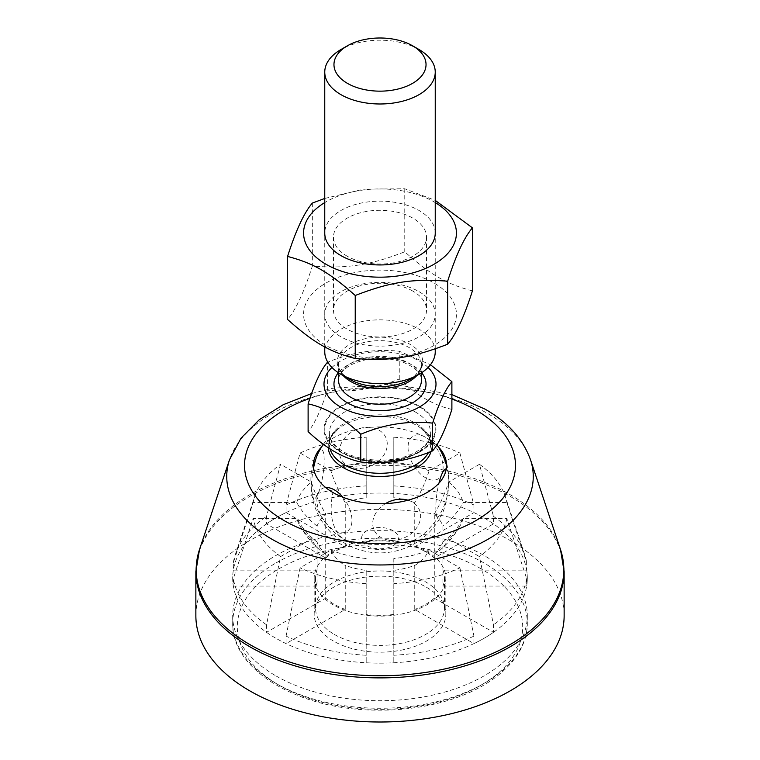 <?xml version="1.0" encoding="UTF-8"?>
<svg xmlns="http://www.w3.org/2000/svg" width="760" height="760" viewBox="0 0 760 760"><rect width="100%" height="100%" fill="white"/><g stroke="black" fill="none" stroke-linecap="round" stroke-linejoin="round"><path stroke-width="0.57" stroke-dasharray="3.8 2.85" d="M393.813 558.505L393.813 662.777L393.813 558.505A84.379 48.716 180 0 0 429.096 550.069L459.914 567.862A127.575 73.653 180 0 1 393.813 583.67M366.187 570.408L366.187 662.777L366.187 570.408A64.448 37.212 180 0 1 345.249 565.402L345.249 609.434L286.064 643.615L286.064 636.091L300.086 567.862L330.904 550.069A91.029 52.554 120 0 0 345.249 565.402M393.813 614.45A64.448 37.212 180 0 1 366.187 614.45M366.187 662.777A147.307 85.053 0 0 0 393.813 662.777M325.717 554.125A91.029 52.554 -60 0 1 320.102 550.297A91.029 52.554 -60 0 1 311.372 538.792L280.554 556.586L266.532 624.825L266.532 632.339L325.717 598.167L325.717 554.125A64.448 37.212 180 0 1 317.053 542.032L317.053 586.074L233.339 586.074L233.339 578.559L253.175 518.415L296.751 518.415A91.029 74.328 180 0 0 317.053 542.032M345.249 609.434A64.448 37.212 180 0 1 325.717 598.167M266.532 632.339A147.307 85.053 0 0 0 275.832 638.239A147.307 85.053 0 0 0 286.064 643.615M317.053 526.091A91.029 74.328 0 0 1 296.751 502.474L253.175 502.474L233.339 562.609L233.339 570.123L317.053 570.123L317.053 526.091A64.448 37.212 180 0 1 325.717 513.997L325.717 558.039L266.532 523.868L266.532 516.344L280.554 464.303L311.372 482.096A91.029 52.554 -120 0 0 325.717 513.997M317.053 586.074A64.448 37.212 180 0 1 315.552 578.103A64.448 37.212 180 0 1 317.053 570.123M233.339 570.123A147.307 85.053 0 0 0 232.693 578.103A147.307 85.053 0 0 0 233.339 586.074M345.249 502.721A91.029 52.554 60 0 1 330.904 470.82L300.086 453.026L286.064 505.067L286.064 512.591L345.249 546.763L345.249 502.721A64.448 37.212 180 0 1 366.187 497.714L366.187 437.219L366.187 497.714M325.717 558.039A64.448 37.212 180 0 1 345.249 546.763M286.064 512.591A147.307 85.053 0 0 0 266.532 523.868M393.813 497.714L393.813 437.219L393.813 497.714A64.448 37.212 180 0 1 414.751 502.721L414.751 546.763L473.936 512.591L473.936 505.067L459.914 453.026L429.096 470.82A91.029 52.554 -60 0 1 414.751 502.721M366.187 541.756A64.448 37.212 180 0 1 393.813 541.756M393.813 493.43A147.307 85.053 0 0 0 366.187 493.43M434.283 513.997A91.029 52.554 120 0 0 448.628 482.096L479.446 464.303L493.468 516.344L493.468 523.868L434.283 558.039L434.283 513.997A64.448 37.212 180 0 1 442.947 526.091L442.947 570.123L526.661 570.123L526.661 562.609L506.825 502.474L463.248 502.474A91.029 74.328 0 0 1 442.947 526.091M414.751 546.763A64.448 37.212 180 0 1 434.283 558.039M493.468 523.868A147.307 85.053 0 0 0 473.936 512.591M442.947 542.032A91.029 74.328 180 0 0 463.248 518.415L506.825 518.415L526.661 578.559L526.661 586.074L442.947 586.074L442.947 542.032A64.448 37.212 180 0 1 434.283 554.125L434.283 598.167L493.468 632.339L493.468 624.825L479.446 556.586L448.628 538.792A91.029 52.554 60 0 1 439.897 550.297A91.029 52.554 60 0 1 434.283 554.125M442.947 570.123A64.448 37.212 180 0 1 444.448 578.103A64.448 37.212 180 0 1 442.947 586.074M526.661 586.074A147.307 85.053 0 0 0 527.307 578.103A147.307 85.053 0 0 0 526.661 570.123M463.248 518.415A84.379 48.716 180 0 1 460.265 525.483A84.379 48.716 180 0 1 448.628 538.792M448.628 482.096A84.379 48.716 180 0 1 463.248 502.474M393.813 462.384A84.379 48.716 180 0 1 429.096 470.82M330.904 470.82A84.379 48.716 180 0 1 366.187 462.384M296.751 502.474A84.379 48.716 180 0 1 311.372 482.096M311.372 538.792A84.379 48.716 180 0 1 299.734 525.483A84.379 48.716 180 0 1 296.751 518.415M459.914 567.862L473.936 636.091L473.936 643.615L414.751 609.434L414.751 565.402A64.448 37.212 180 0 1 393.813 570.408M414.751 565.402A91.029 52.554 -120 0 0 429.096 550.069M366.187 558.505A84.379 48.716 180 0 1 330.904 550.069M506.825 518.415A127.575 73.653 180 0 1 479.446 556.586M479.446 464.303A127.575 73.653 180 0 1 505.267 496.489A127.575 73.653 180 0 1 506.825 502.474M393.813 437.219A127.575 73.653 180 0 1 459.914 453.026M300.086 453.026A127.575 73.653 180 0 1 366.187 437.219M253.175 502.474A127.575 73.653 180 0 1 254.733 496.489A127.575 73.653 180 0 1 280.554 464.303M280.554 556.586A127.575 73.653 180 0 1 253.175 518.415M366.187 583.67A127.575 73.653 180 0 1 300.086 567.862M526.661 578.559A147.307 85.053 180 0 1 493.468 624.825M493.468 516.344A147.307 85.053 180 0 1 524.647 554.467A147.307 85.053 180 0 1 526.661 562.609M393.813 485.906A147.307 85.053 180 0 1 473.936 505.067M286.064 505.067A147.307 85.053 180 0 1 366.187 485.906M233.339 562.609A147.307 85.053 180 0 1 235.353 554.467A147.307 85.053 180 0 1 266.532 516.344M266.532 624.825A147.307 85.053 180 0 1 233.339 578.559M473.936 636.091A147.307 85.053 180 0 1 393.813 655.262M366.187 655.262A147.307 85.053 180 0 1 286.064 636.091M275.832 675.83A147.307 85.053 0 0 0 436.373 694.26A147.307 85.053 0 0 0 527.307 615.686A147.307 85.053 0 0 0 380 530.642A147.307 85.053 0 0 0 232.693 615.686A147.307 85.053 0 0 0 275.832 675.83M473.936 643.615A147.307 85.053 0 0 0 493.468 632.339M434.283 598.167A64.448 37.212 180 0 1 414.751 609.434M334.428 634.486A64.448 37.212 0 0 0 404.662 642.551A64.448 37.212 0 0 0 444.448 608.171A64.448 37.212 0 0 0 414.751 576.831A64.448 37.212 0 0 0 349.068 575.529A64.448 37.212 0 0 0 315.552 608.171A64.448 37.212 0 0 0 334.428 634.486M195.861 615.686A184.138 106.314 180 0 1 309.529 517.465A184.138 106.314 180 0 1 510.207 540.512A184.138 106.314 180 0 1 564.139 615.686M321.746 446.756A66.547 38.428 180 0 1 380 426.92A66.547 38.428 180 0 1 438.254 446.756M484.167 517.959A147.307 85.053 180 0 1 527.307 578.103A147.307 85.053 180 0 1 380 663.147A147.307 85.053 180 0 1 232.693 578.103A147.307 85.053 180 0 1 323.627 499.529A147.307 85.053 180 0 1 484.167 517.959M426.55 587.309A65.826 38.009 180 0 1 445.825 614.184A65.826 38.009 180 0 1 405.194 649.297A65.826 38.009 180 0 1 333.45 641.06A65.826 38.009 180 0 1 314.174 614.184A65.826 38.009 180 0 1 354.806 579.072A65.826 38.009 180 0 1 426.55 587.309M426.55 551.228A65.826 38.009 180 0 1 445.825 578.103A65.826 38.009 180 0 1 405.194 613.216A65.826 38.009 180 0 1 333.45 604.979A65.826 38.009 180 0 1 314.174 578.103A65.826 38.009 180 0 1 354.806 542.991A65.826 38.009 180 0 1 426.55 551.228M347.101 256.158A46.521 26.856 180 0 1 333.478 237.158A46.521 26.856 180 0 1 380 210.302A46.521 26.856 180 0 1 426.522 237.158A46.521 26.856 180 0 1 397.803 261.981A46.521 26.856 180 0 1 347.101 256.158M435.242 232.778A55.242 31.891 0 0 0 380 201.153A55.242 31.891 0 0 0 324.757 232.778M412.898 291.137A46.521 26.856 0 0 0 362.197 285.313A46.521 26.856 0 0 0 333.478 310.127A46.521 26.856 0 0 0 347.101 329.118A46.521 26.856 0 0 0 397.803 334.941A46.521 26.856 0 0 0 426.522 310.127A46.521 26.856 0 0 0 412.898 291.137M435.242 202.568A76.418 44.118 0 0 0 324.757 202.568M419.064 291.688A55.242 31.891 180 0 1 394.298 345.049A55.242 31.891 180 0 1 326.638 305.985A55.242 31.891 180 0 1 419.064 291.688M434.036 345.439A76.418 44.118 180 0 1 306.185 325.66A76.418 44.118 180 0 1 399.779 271.624A76.418 44.118 180 0 1 434.036 345.439M324.757 198.445L363.802 189.155L404.766 188.774L435.242 200.393M472.425 290.861C446.548 284.069 430.635 274.882 404.766 251.797C369.426 265.411 347.681 268.774 312.341 266.095C304.085 292.03 295.83 309.814 287.574 319.456M404.766 188.774L404.766 251.797M312.341 203.072L312.341 266.095M428.06 367.469A56.002 32.338 0 0 0 331.94 367.469M435.242 351.747A55.242 31.891 0 0 0 419.064 329.194A55.242 31.891 0 0 0 358.863 322.278A55.242 31.891 0 0 0 324.757 351.747M431.081 451.487A51.784 29.896 0 0 0 420.489 427.899L420.489 427.899A51.784 29.896 0 0 0 416.623 425.401A51.784 29.896 0 0 0 339.511 427.899L339.511 427.899A51.784 29.896 0 0 0 328.244 447.659M393.024 530.66A18.411 10.63 0 0 0 362.216 535.429A18.411 10.63 0 0 0 384.769 548.444A18.411 10.63 0 0 0 393.024 530.66M387.267 444.191A24.795 19.551 155.1 0 0 351.348 432.221A24.795 19.551 155.1 0 0 351.348 467.276A24.795 19.551 155.1 0 0 387.267 444.191M313.585 467.78A24.795 5.234 98.8 0 0 311.704 494.019A24.795 5.234 98.8 0 0 318.839 491.806A24.795 5.234 98.8 0 0 324.168 460.38A24.795 5.234 98.8 0 0 317.974 453.492M342.798 497.201A24.795 14.316 60 0 1 351.956 520.267A24.795 14.316 60 0 1 337.459 531.839A24.795 14.316 60 0 1 317.946 507.528A24.795 14.316 60 0 1 325.698 487.559M408.006 500.194A24.795 19.551 -24.9 0 1 420.622 516.078A24.795 19.551 -24.9 0 1 400.558 539.153A24.795 19.551 -24.9 0 1 373.986 529.758A24.795 19.551 -24.9 0 1 385.462 503.633M446.243 469.024A24.795 5.234 -81.2 0 1 448.295 473.66A24.795 5.234 -81.2 0 1 448.666 479.645A24.795 5.234 -81.2 0 1 442.026 514.178A24.795 5.234 -81.2 0 1 436.041 511.889A24.795 5.234 -81.2 0 1 438.966 483.151M408.044 447.402A24.795 14.316 -120 0 0 434.34 480.12A24.795 14.316 -120 0 0 434.34 445.056A24.795 14.316 -120 0 0 408.044 447.402M419.606 452.038A56.002 32.338 180 0 1 325.907 437.541A56.002 32.338 180 0 1 394.497 397.945A56.002 32.338 180 0 1 419.606 452.038M451.887 409.374C434.34 405.584 416.803 395.456 399.256 378.993C375.298 389.034 351.338 392.74 327.38 390.117C320.957 410.276 314.535 424.108 308.113 431.613M327.38 390.117L327.38 362.368C351.338 352.327 375.298 348.622 399.256 351.253L430.454 364.733M399.256 378.993L399.256 351.253M419.064 49.542A55.242 31.891 0 0 0 340.936 49.542M564.139 571.577A184.138 106.314 0 0 0 510.207 496.403A184.138 106.314 0 0 0 309.529 473.356A184.138 106.314 0 0 0 195.861 571.577M199.509 549.518A183.825 106.134 180 0 1 326.135 468.16A183.825 106.134 180 0 1 509.979 494.579A183.825 106.134 180 0 1 560.49 549.518M530.48 459.714A153.254 88.483 0 0 0 488.367 413.915A153.254 88.483 0 0 0 335.094 391.884A153.254 88.483 0 0 0 229.52 459.714M309.947 398.392A135.47 78.213 180 0 1 451.887 399.048M380 536.76A69.055 39.871 -60 0 1 345.477 540.179A69.055 39.871 -60 0 1 332.937 492.508M480.909 568.708A142.709 82.394 0 0 0 279.091 568.708A142.709 82.394 0 0 0 279.091 685.225A142.709 82.394 0 0 0 480.909 685.225A142.709 82.394 0 0 0 480.909 568.708M275.832 563.065A147.307 85.053 180 0 1 484.167 563.065A147.307 85.053 180 0 1 527.307 623.209A147.307 85.053 180 0 1 380 708.253A147.307 85.053 180 0 1 232.693 623.209A147.307 85.053 180 0 1 275.832 563.065M421.619 372.713A46.037 26.581 0 0 0 412.547 365.275A46.037 26.581 0 0 0 347.453 365.275A46.037 26.581 0 0 0 338.38 372.713M350.702 363.394A41.429 23.921 180 0 1 409.298 363.394A41.429 23.921 180 0 1 421.43 380.313C421.638 373.474 415.416 367.394 402.762 362.073C383.515 356.221 365.845 357.361 349.752 365.503C338.019 373.112 338.608 378.66 338.57 380.313A41.429 23.921 180 0 1 350.702 363.394M416.736 375.639A41.429 23.921 0 0 0 421.43 364.581A41.429 23.921 0 0 0 409.298 347.662A41.429 23.921 0 0 0 364.144 342.475A41.429 23.921 0 0 0 338.57 364.581A41.429 23.921 0 0 0 343.263 375.639M338.57 372.837L338.57 364.581C338.618 366.168 337.944 371.716 349.752 379.382A42.779 24.7 180 0 1 349.752 344.451A42.779 24.7 180 0 1 410.248 344.451A42.779 24.7 180 0 1 410.248 379.382L413.62 377.178L420.498 369.046L421.43 364.581L421.43 372.837M330.04 448.827A50.635 29.231 180 0 1 329.365 444.058A50.635 29.231 180 0 1 360.62 417.05A50.635 29.231 180 0 1 415.805 423.387A50.635 29.231 180 0 1 430.635 444.058A50.635 29.231 180 0 1 428.498 452.476M415.805 412.262A50.635 29.231 0 0 0 360.62 405.925A50.635 29.231 0 0 0 329.365 432.934A50.635 29.231 0 0 0 360.62 459.942A50.635 29.231 0 0 0 415.805 453.606A50.635 29.231 0 0 0 430.635 432.934A50.635 29.231 0 0 0 415.805 412.262M419.064 406.619A55.242 31.891 180 0 1 419.064 451.725A55.242 31.891 180 0 1 340.936 451.725A55.242 31.891 180 0 1 340.936 406.619A55.242 31.891 180 0 1 419.064 406.619M439.897 550.297A92.064 92.064 0 0 0 460.265 525.483M299.734 525.483A92.064 92.064 0 0 0 320.102 550.297M524.647 554.467L505.267 496.489M235.353 554.467L254.733 496.489M527.307 615.686L527.307 623.209C527.697 656.26 494.855 686.831 446.842 700.806C422.769 707.902 397.29 710.97 370.386 710.02C295.934 708.054 231.41 669.066 232.693 623.209L232.693 615.686M311.657 393.509L333.089 388.208L393.547 384.113L451.887 394.62M314.735 457.824C303.61 488.024 317.423 524.723 345.477 540.179C355.984 546.174 367.251 549.252 379.269 549.423C397.005 549.423 412.623 543.533 426.141 531.744C447.317 510.948 453.691 486.305 445.265 457.824M444.448 608.171L444.448 578.103M315.552 608.171L315.552 578.103M445.825 578.103L445.825 614.184M314.174 578.103L314.174 614.184M333.478 237.158L333.478 310.127M426.522 237.158L426.522 310.127M323.409 444.267A69.055 69.055 0 0 1 339.511 427.899C331.274 435.623 327.892 441.009 329.365 444.058L329.365 432.934C329.213 438.368 332.566 443.726 339.425 449.027C356.535 462.612 396.758 464.037 416.755 451.497C423.282 447.592 427.49 443.355 429.39 438.786L430.635 432.934L430.635 444.058C432.098 440.999 428.716 435.613 420.489 427.899A69.055 69.055 0 0 1 436.933 444.771M311.704 494.019A69.055 69.055 0 0 0 442.026 514.178M448.295 473.66A69.055 69.055 0 0 0 446.548 465.424M435.242 348.84L435.242 233.32M324.757 346.902L324.757 233.32"/><path stroke-width="1.14" d="M564.139 571.577L564.139 615.686A184.138 106.314 180 0 1 380 722A184.138 106.314 180 0 1 195.861 615.686L195.861 571.577A184.138 106.314 0 0 0 380 677.882A184.138 106.314 0 0 0 564.139 571.577L560.49 549.518A183.825 106.134 180 0 1 380 675.754A183.825 106.134 180 0 1 199.509 549.518L195.861 571.577M438.254 446.756A66.547 38.428 180 0 1 445.265 457.824A66.547 38.428 180 0 1 427.063 492.508A66.547 38.428 180 0 1 332.937 492.508A66.547 38.428 180 0 1 314.735 457.824A66.547 38.428 180 0 1 321.746 446.756M324.757 232.778A55.242 31.891 0 0 0 340.936 255.607A55.242 31.891 0 0 0 401.356 262.466A55.242 31.891 0 0 0 435.242 232.778M324.757 202.568A76.418 44.118 0 0 0 326.581 264.603A76.418 44.118 0 0 0 434.036 264.252A76.418 44.118 0 0 0 435.242 202.568M435.242 200.393L472.425 227.839C464.17 237.481 455.914 255.265 447.659 281.19C412.319 278.521 390.573 281.884 355.233 295.488C329.365 272.412 313.452 263.226 287.574 256.433C295.83 230.498 304.085 212.714 312.341 203.072L324.757 198.445M287.574 256.433L287.574 319.456C313.452 342.532 329.365 351.728 355.233 358.52C390.573 361.19 412.319 357.827 447.659 344.223C455.914 334.58 464.17 316.787 472.425 290.861L472.425 227.839M447.659 281.19L447.659 344.223M355.233 295.488L355.233 358.52M331.94 367.469A56.002 32.338 0 0 0 345.562 409.564A56.002 32.338 0 0 0 419.606 406.933A56.002 32.338 0 0 0 428.06 367.469M324.757 346.902L324.757 351.747A55.242 31.891 0 0 0 340.936 374.3A55.242 31.891 0 0 0 419.064 374.3A55.242 31.891 0 0 0 435.242 351.747L435.242 348.84M328.244 447.659A51.784 29.896 0 0 0 361.076 474.382A51.784 29.896 0 0 0 416.623 467.685A51.784 29.896 0 0 0 431.081 451.487M323.409 444.267A69.055 69.055 0 0 0 317.974 453.492A24.795 5.234 98.8 0 0 313.585 467.78M325.698 487.559A24.795 14.316 60 0 1 342.798 497.201M385.462 503.633A24.795 19.551 -24.9 0 1 408.006 500.194M438.966 483.151A24.795 5.234 -81.2 0 1 446.243 469.024M308.113 403.873L308.113 431.613C325.66 448.077 343.197 458.204 360.743 461.994C384.702 464.616 408.661 460.911 432.62 450.88C439.042 443.374 445.464 429.542 451.887 409.374L451.887 381.634C445.464 389.13 439.042 402.962 432.62 423.13C408.661 420.508 384.702 424.213 360.743 434.255C343.197 417.791 325.66 407.664 308.113 403.873C314.535 383.705 320.957 369.873 327.38 362.368L327.807 362.197M430.454 364.733L451.887 381.634M432.62 450.88L432.62 423.13M347.444 45.78L340.936 49.542A55.242 31.891 0 0 0 324.757 72.096A55.242 31.891 0 0 0 380 103.987A55.242 31.891 0 0 0 435.242 72.096A55.242 31.891 0 0 0 419.064 49.542L412.547 45.78A46.037 26.581 180 0 1 412.556 45.78A46.037 26.581 180 0 1 412.547 83.372A46.037 26.581 180 0 1 347.453 83.372A46.037 26.581 180 0 1 347.444 45.78A46.037 26.581 180 0 1 412.547 45.78L419.064 49.542M360.743 461.994L360.743 434.255M199.509 549.518L229.52 459.714A153.254 88.483 0 0 0 380 564.965A153.254 88.483 0 0 0 530.48 459.714L560.49 549.518M451.887 399.048A135.47 78.213 180 0 1 475.788 410.029A135.47 78.213 180 0 1 467.761 524.922A135.47 78.213 180 0 1 270.066 511.043A135.47 78.213 180 0 1 309.947 398.392M421.43 372.837L421.43 380.313A41.429 23.921 180 0 1 380 404.234A41.429 23.921 180 0 1 338.57 380.313L338.57 372.837M338.38 372.713A46.037 26.581 0 0 0 380 410.647A46.037 26.581 0 0 0 421.619 372.713M343.263 375.639A41.429 23.921 0 0 0 409.298 381.491A41.429 23.921 0 0 0 416.736 375.639M419.064 374.3L410.248 379.382A42.779 24.7 180 0 1 349.752 379.382L340.936 374.3M428.498 452.476A50.635 29.231 180 0 1 415.805 464.73A50.635 29.231 180 0 1 364.515 471.894A50.635 29.231 180 0 1 330.04 448.827M229.52 459.714L241.005 438.178L259.322 419.691L283.242 404.7L311.657 393.509M451.887 394.62L485.003 409.117C507.822 422.151 522.984 439.014 530.48 459.714M446.548 465.424A69.055 69.055 0 0 0 436.933 444.771M435.242 233.32L435.242 72.096M324.757 233.32L324.757 72.096"/></g></svg>
